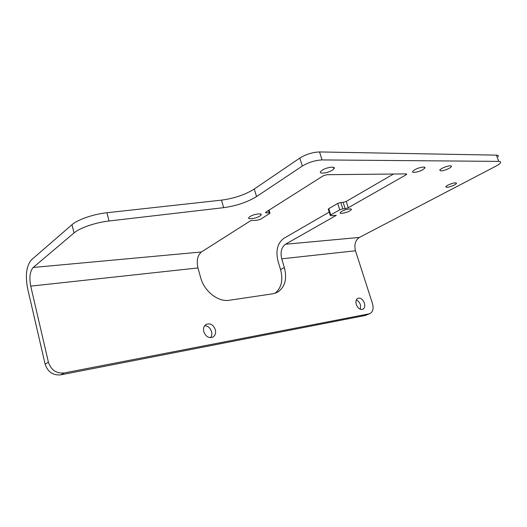 <?xml version="1.0" encoding="UTF-8"?>
<svg xmlns="http://www.w3.org/2000/svg" width="527" height="527" viewBox="0 0 527 527"><rect width="100%" height="100%" fill="white"/><g stroke="black" fill="none" stroke-linecap="round" stroke-linejoin="round"><path stroke-width="0.79" d="M204.693 325.693C207.981 325.936 210.26 327.893 211.531 331.555C212.137 333.94 211.814 335.982 210.576 337.669M203.797 331.74C205.747 336.569 208.732 338.38 212.75 337.175C215.24 335.646 216.096 333.15 215.326 329.678C213.303 324.751 210.253 322.985 206.176 324.382C203.85 325.93 203.06 328.387 203.797 331.74M356.318 300.001C358.208 300.779 359.579 302.373 360.428 304.777L360.409 309.316M356.318 304.507C357.859 308.262 359.974 309.883 362.668 309.369C364.631 308.321 365.198 306.227 364.374 303.071C362.813 299.29 360.672 297.683 357.958 298.256C356.061 299.316 355.514 301.398 356.318 304.507M449.281 168.35L451.435 166.723C451.086 165.129 447.897 165.676 441.876 168.37L439.781 169.957C440.117 171.558 443.286 171.025 449.281 168.35M454.432 185.003L456.454 183.541C456.046 182.283 453.141 182.829 447.739 185.188L445.763 186.624C446.165 187.882 449.057 187.342 454.432 185.003M332.353 170.149L333.94 168.811C336.371 165.992 326.799 167.092 322.228 170.195L320.699 171.486C318.308 174.318 327.781 173.205 332.353 170.149M259.897 216.037L261.003 215.115C263.092 212.783 253.75 214.021 249.956 216.604L248.902 217.486C246.84 219.831 256.102 218.586 259.897 216.037M349.724 210.925L351.193 209.805C352.728 208 345.369 209.219 341.746 211.38L340.323 212.473C338.808 214.278 346.101 213.066 349.724 210.925M422.707 169.747L424.736 168.179C426.442 166.084 418.985 167.27 414.756 169.78L412.786 171.315C411.1 173.409 418.478 172.23 422.707 169.747M330.765 214.93L339.757 209.779L337.721 203.442L328.769 208.666L330.765 214.93L330.238 215.339L330.857 215.681L336.298 215.345L285.476 244.245L359.407 237.433C355.31 240.259 354.006 244.712 355.481 250.786L372.47 303.545C373.814 308.651 372.899 312.03 369.717 313.677L365.073 315.521L369.717 313.677M106.909 212.743L109.036 220.991C95.69 222.46 79.715 227.927 74.024 232.934L71.988 224.7C77.64 219.594 93.575 214.12 106.909 212.743L221.498 200.135C234.271 198.402 245.2 194.7 254.284 189.028L299.823 158.054C306.075 154.259 312.643 152.224 319.52 151.941L322.083 159.925L498.733 161.387C500.452 161.433 501.012 161.934 500.406 162.902C499.748 163.838 498.232 164.931 495.861 166.183L359.407 237.433M322.083 159.925C315.205 160.267 308.624 162.309 302.34 166.058L299.823 158.054M254.284 189.028L256.544 196.564L302.34 166.058M256.544 196.564C247.42 202.164 236.465 205.866 223.679 207.664L221.498 200.135M109.036 220.991L223.679 207.664M74.024 232.934L33.208 267.466C29.934 271.247 29.104 277.472 30.731 286.141L48.405 362.22C51.073 370.066 56.33 373.65 64.189 372.958L369.052 313.861M266.082 212.012L266.359 212.928L269.178 212.776L269.989 213.251L260.7 219.173L257.38 220.2L250.806 220.609L201.406 251.985C197.52 255.285 196.367 260.601 197.954 267.933L200.629 277.558C204.206 291.398 218.237 302.274 229.383 300.252L272.782 293.802L276.721 292.623M266.359 212.928L265.536 212.44L265.97 212.078L323.176 175.84L326.872 174.694L406.165 173.897L406.673 174.318L405.942 174.892L405.599 173.897M348.268 207.743L345.185 208.699L343.149 202.381L346.226 201.433L348.268 207.743L405.942 174.892M337.721 203.442L340.804 202.487L342.846 208.824L345.185 208.699M342.846 208.824L339.757 209.779M319.52 151.941L496.427 155.142C498.147 155.201 498.713 155.728 498.12 156.717M328.347 209.397L328.769 208.666M343.149 202.381L340.804 202.487M393.511 174.022L346.226 201.433M71.988 224.7L31.429 259.864C26.416 265.76 25.158 275.351 27.648 288.625L45.131 364.197L48.405 362.22M329.21 212.104L283.71 238.421C277.505 243.178 275.588 250.661 277.953 260.891L280.562 269.574L284.349 267.545L281.714 258.816C280.18 252.156 281.431 247.295 285.476 244.245M64.189 372.958L60.829 374.842L365.073 315.521M60.829 374.842C53.01 375.54 47.773 371.996 45.131 364.197M275.068 293.269C281.477 287.913 283.302 280.015 280.562 269.574M366.081 315.192L365.738 315.33M284.349 267.545C287.287 279.02 284.969 287.261 277.406 292.274M33.208 267.466L201.406 251.985M498.733 161.387L496.427 155.142M30.731 286.141L197.954 267.933M281.714 258.816L355.481 250.786M269.178 212.776L268.487 210.484M451.435 166.723L451.119 165.834M456.454 183.541L456.217 182.876M333.94 168.811L333.453 167.296M261.003 215.115L260.667 214.015M351.193 209.805L350.936 209.015M424.736 168.179L424.387 167.171M406.541 173.93L406.673 174.318M330.238 215.339L328.249 209.081M269.864 212.836L269.047 210.128"/></g></svg>
